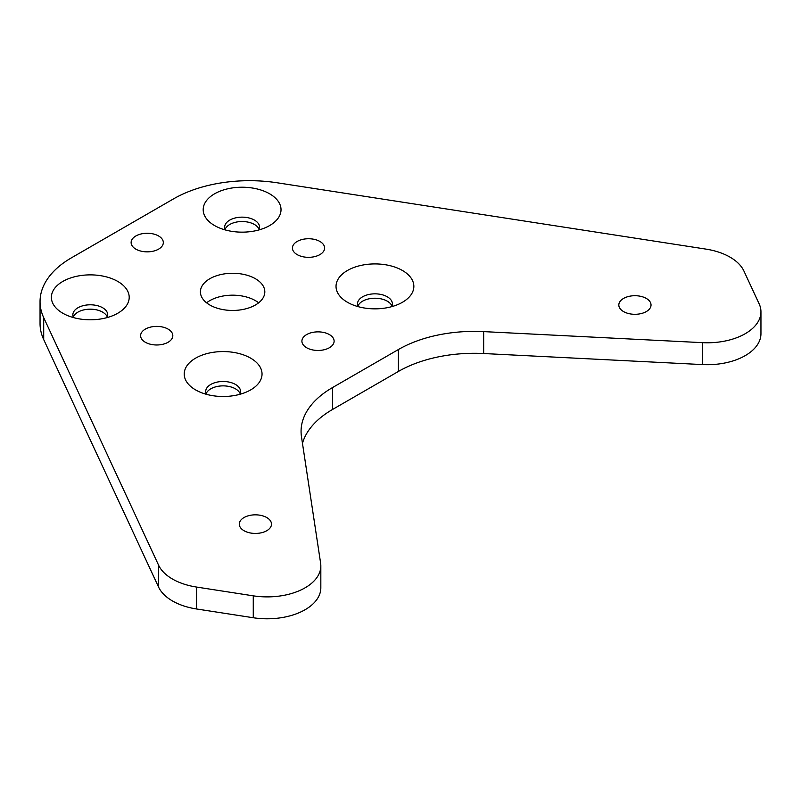 <?xml version="1.0" encoding="UTF-8"?>
<svg xmlns="http://www.w3.org/2000/svg" width="801" height="801" viewBox="0 0 801 801"><rect width="100%" height="100%" fill="white"/><g stroke="black" fill="none" stroke-linecap="round" stroke-linejoin="round"><path stroke-width="1.2" d="M347.424 302.267L347.424 302.267A38.919 22.468 180 0 1 347.424 270.498A38.919 22.468 180 0 1 402.462 270.498A38.919 22.468 180 0 1 402.462 302.267A38.919 22.468 180 0 1 347.424 302.267M391.729 306.653A17.442 10.073 0 0 0 392.39 303.909A17.442 10.073 0 0 0 387.284 296.791A17.442 10.073 0 0 0 368.27 294.608A17.442 10.073 0 0 0 357.496 303.909A17.442 10.073 0 0 0 358.157 306.653M214.588 225.572L214.588 225.572A38.919 22.468 180 0 1 214.588 193.802A38.919 22.468 180 0 1 269.627 193.802A38.919 22.468 180 0 1 269.627 225.572A38.919 22.468 180 0 1 214.588 225.572M258.893 229.957A17.442 10.073 0 0 0 259.554 227.214A17.442 10.073 0 0 0 254.438 220.095A17.442 10.073 0 0 0 235.434 217.912A17.442 10.073 0 0 0 224.66 227.214A17.442 10.073 0 0 0 225.321 229.957M195.614 389.917L195.614 389.917A38.919 22.468 180 0 1 195.614 358.147A38.919 22.468 180 0 1 250.643 358.147A38.919 22.468 180 0 1 250.643 389.917A38.919 22.468 180 0 1 195.614 389.917M239.92 394.302A17.442 10.073 0 0 0 240.57 391.559A17.442 10.073 0 0 0 235.464 384.44A17.442 10.073 0 0 0 216.45 382.257A17.442 10.073 0 0 0 205.687 391.559A17.442 10.073 0 0 0 206.338 394.302M62.778 313.221L62.778 313.221A38.919 22.468 180 0 1 62.778 281.451A38.919 22.468 180 0 1 117.807 281.451A38.919 22.468 180 0 1 117.807 313.221A38.919 22.468 180 0 1 62.778 313.221M107.074 317.607A17.442 10.073 0 0 0 107.734 314.863A17.442 10.073 0 0 0 102.628 307.744A17.442 10.073 0 0 0 83.614 305.561A17.442 10.073 0 0 0 72.851 314.863A17.442 10.073 0 0 0 73.502 317.607M730.021 257.131A53.677 30.989 0 0 0 705.961 249.111L277.306 182.798A107.354 61.977 0 0 0 173.607 198.838L71.489 257.792A107.354 61.977 0 0 0 40.05 301.617A107.354 61.977 0 0 0 43.705 317.657L158.568 565.146A53.677 30.989 0 0 0 196.525 587.053L253.266 595.834A53.677 30.989 0 0 0 320.831 565.896A53.677 30.989 0 0 0 320.63 563.203L301.476 436.805A107.354 61.977 180 0 1 301.066 431.399A107.354 61.977 180 0 1 332.505 387.574L398.407 349.526A107.354 61.977 180 0 1 483.664 331.614L702.597 342.668A53.677 30.989 0 0 0 760.95 311.799A53.677 30.989 0 0 0 759.118 303.779L743.919 271.018A53.677 30.989 0 0 0 730.021 257.131M158.608 235.985A16.1 9.302 0 0 0 141.056 233.972A16.1 9.302 0 0 0 131.124 242.553A16.1 9.302 0 0 0 135.84 249.131A16.1 9.302 0 0 0 153.381 251.144A16.1 9.302 0 0 0 163.324 242.553A16.1 9.302 0 0 0 158.608 235.985M329.401 334.588A16.1 9.302 0 0 0 311.849 332.575A16.1 9.302 0 0 0 301.907 341.166A16.1 9.302 0 0 0 306.623 347.734A16.1 9.302 0 0 0 324.175 349.747A16.1 9.302 0 0 0 334.117 341.166A16.1 9.302 0 0 0 329.401 334.588M168.1 329.111A16.1 9.302 0 0 0 150.548 327.098A16.1 9.302 0 0 0 140.606 335.689A16.1 9.302 0 0 0 145.321 342.257A16.1 9.302 0 0 0 162.873 344.27A16.1 9.302 0 0 0 172.816 335.689A16.1 9.302 0 0 0 168.1 329.111M319.909 241.461A16.1 9.302 0 0 0 302.367 239.449A16.1 9.302 0 0 0 292.425 248.03A16.1 9.302 0 0 0 297.141 254.608A16.1 9.302 0 0 0 314.683 256.62A16.1 9.302 0 0 0 324.625 248.03A16.1 9.302 0 0 0 319.909 241.461M266.773 517.556A16.1 9.302 0 0 0 249.231 515.544A16.1 9.302 0 0 0 239.289 524.134A16.1 9.302 0 0 0 244.005 530.703A16.1 9.302 0 0 0 261.557 532.725A16.1 9.302 0 0 0 271.489 524.134A16.1 9.302 0 0 0 266.773 517.556M646.317 298.433A16.1 9.302 0 0 0 628.765 296.42A16.1 9.302 0 0 0 618.823 305.011A16.1 9.302 0 0 0 623.538 311.579A16.1 9.302 0 0 0 641.09 313.591A16.1 9.302 0 0 0 651.033 305.011A16.1 9.302 0 0 0 646.317 298.433M258.633 302.818A32.2 18.593 0 0 0 255.389 300.625A32.2 18.593 0 0 0 206.598 302.818M255.389 278.708A32.2 18.593 0 0 0 220.295 274.683A32.2 18.593 0 0 0 200.41 291.864A32.2 18.593 0 0 0 209.842 305.011A32.2 18.593 0 0 0 244.946 309.036A32.2 18.593 0 0 0 264.821 291.864A32.2 18.593 0 0 0 255.389 278.708M259.134 229.406A17.442 10.073 0 0 0 254.438 224.48A17.442 10.073 0 0 0 237.236 221.927A17.442 10.073 0 0 0 225.081 229.406M107.314 317.056A17.442 10.073 0 0 0 102.628 312.13A17.442 10.073 0 0 0 85.417 309.576A17.442 10.073 0 0 0 73.261 317.056M240.16 393.752A17.442 10.073 0 0 0 235.464 388.825A17.442 10.073 0 0 0 218.252 386.272A17.442 10.073 0 0 0 206.107 393.752M391.969 306.102A17.442 10.073 0 0 0 387.284 301.176A17.442 10.073 0 0 0 370.072 298.623A17.442 10.073 0 0 0 357.917 306.102M43.705 317.657L43.705 339.574L158.568 587.053L158.568 565.146M43.705 339.574A107.354 61.977 180 0 1 40.05 323.534L40.05 301.617M760.95 311.799L760.95 333.717A53.677 30.989 180 0 1 702.597 364.585L702.597 342.668M483.664 331.614L483.664 353.531L702.597 364.585M483.664 353.531A107.354 61.977 0 0 0 398.407 371.444L398.407 349.526M332.505 387.574L332.505 409.491L398.407 371.444M332.505 409.491A107.354 61.977 0 0 0 302.468 443.343M320.831 565.896L320.831 587.814A53.677 30.989 180 0 1 253.266 617.741L253.266 595.834M196.525 587.053L196.525 608.97L253.266 617.741M196.525 608.97A53.677 30.989 180 0 1 158.568 587.053"/></g></svg>
